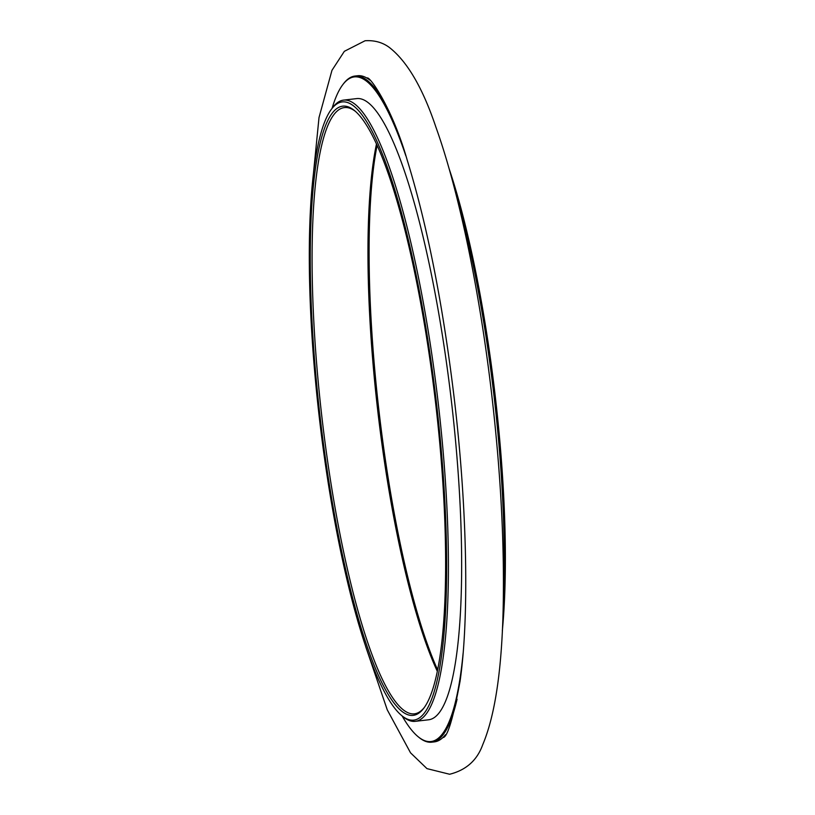 <?xml version="1.0" encoding="UTF-8"?>
<svg xmlns="http://www.w3.org/2000/svg" width="815" height="815" viewBox="0 0 815 815"><rect width="100%" height="100%" fill="white"/><g stroke="black" fill="none" stroke-linecap="round" stroke-linejoin="round"><path stroke-width="1.22" d="M377.121 145.223A306.644 58.171 -96.6 0 0 437.584 669.777M502.325 630.8A311.167 59.026 -96.6 0 0 499.137 433.427A311.167 59.026 -96.6 0 0 449.034 168.461M503.252 602.57A312.675 59.312 -96.6 0 0 497.975 433.743A312.675 59.312 -96.6 0 0 456.349 195.702M369.969 80.165A335.271 63.601 -96.6 0 0 357.591 75.744L354.994 76.04A335.271 63.601 83.4 0 1 389.397 112.113M457.083 699.199A335.271 63.601 83.4 0 1 431.777 742.18L434.375 741.874A335.271 63.601 -96.6 0 0 445.428 734.753M332.072 108.364A334.517 63.458 83.4 0 1 342.891 84.536L343.512 83.721A335.271 63.601 83.4 0 1 354.994 76.04M431.777 742.18A335.271 63.601 83.4 0 1 418.849 737.31L418.054 736.658A334.517 63.458 83.4 0 1 402.101 715.916M342.891 84.536A334.517 63.458 83.4 0 1 405.839 155.797M463.134 653.039A334.517 63.458 83.4 0 1 418.054 736.658M415.232 721.336L428.456 719.808A312.675 59.312 -96.6 0 0 455.351 438.653A312.675 59.312 -96.6 0 0 356.848 98.584L343.624 100.102A312.675 59.312 83.4 0 1 442.117 440.171A312.675 59.312 83.4 0 1 415.232 721.336A312.675 59.312 83.4 0 1 403.17 716.793L401.581 715.489A311.167 59.026 83.4 0 1 315.558 381.573A311.167 59.026 83.4 0 1 331.664 108.904A311.167 59.026 83.4 0 1 436.596 404.128A311.167 59.026 83.4 0 1 401.581 715.489M331.664 108.904L332.907 107.274A312.675 59.312 83.4 0 1 343.624 100.102M316.464 382.001A306.644 58.171 83.4 0 1 354.668 110.718A306.644 58.171 83.4 0 1 435.74 404.23A306.644 58.171 83.4 0 1 423.576 708.49A306.644 58.171 83.4 0 1 316.464 382.001M424.187 707.644A305.136 57.885 83.4 0 1 414.366 713.848A305.136 57.885 83.4 0 1 318.237 381.97A305.136 57.885 83.4 0 1 344.48 107.59A305.136 57.885 83.4 0 1 355.462 111.39M376.51 143.888A305.136 57.885 -96.6 0 0 377.773 410.913A305.136 57.885 -96.6 0 0 437.288 671.214M443.197 737.514C447.618 736.78 453.252 717.995 460.078 681.146C469.287 617.118 467.219 507.663 454.291 398.902C442.993 304.779 427.305 225.215 407.245 160.209C392.453 108.364 369.918 76.192 367.168 77.985M365.67 646.529L387.247 709.824L410.536 752.826L426.968 768.627L449.625 774.25C466.119 770.144 477.152 760.283 482.735 744.676C495.948 713.4 502.835 663.023 503.385 593.565C503.894 532.48 500.013 466.129 491.71 394.521C479.729 291.383 458.906 191.189 435.831 126.926C422.72 87.938 407.245 61.451 389.376 47.474C382.551 42.38 374.442 40.139 365.079 40.75L344.358 51.314L331.97 70.324L319.011 117.543L312.379 184.221"/></g></svg>
